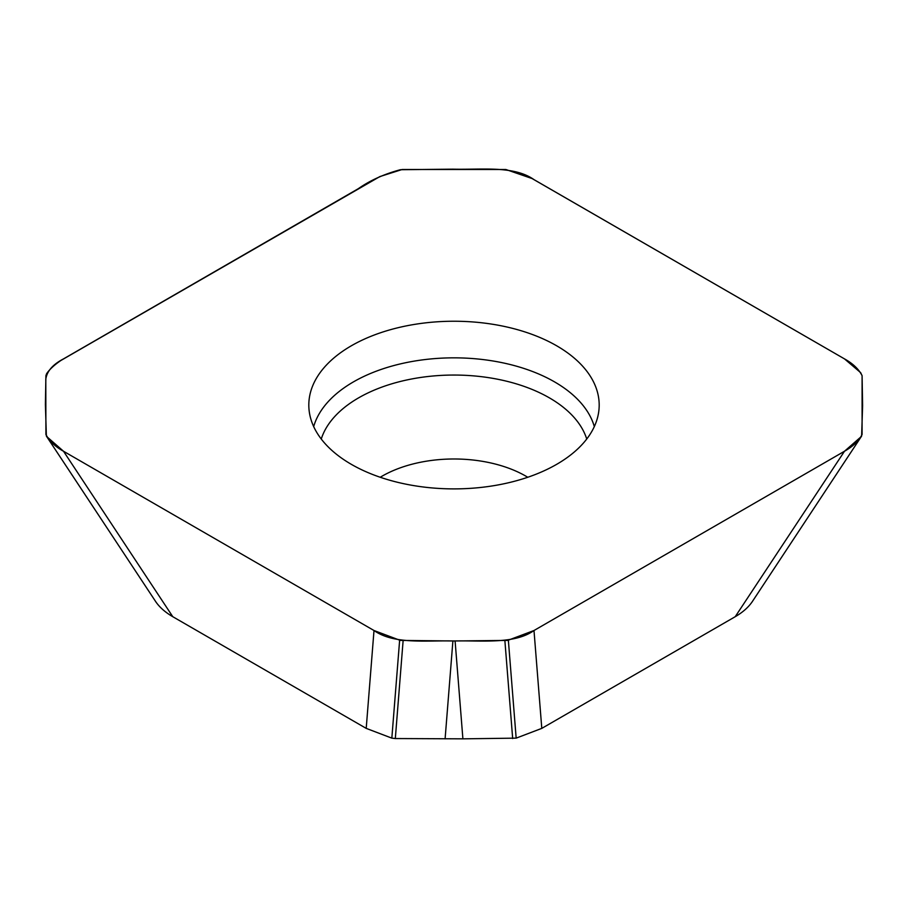 <?xml version="1.0" encoding="UTF-8"?>
<svg xmlns="http://www.w3.org/2000/svg" width="908" height="908" viewBox="0 0 908 908"><rect width="100%" height="100%" fill="white"/><g stroke="black" fill="none" stroke-linecap="round" stroke-linejoin="round"><path stroke-width="1.36" d="M46.376 436.056L45.4 404.435L45.911 375.685L46.626 373.676C49.6 369.34 54.344 364.948 60.836 360.51L379.873 176.572L402.142 169.501L505.858 169.501L532.077 178.547L844.485 358.887L860.625 372.62L862.089 375.685L862.6 405.706L861.624 436.056M351.339 464.34A145.189 83.82 0 0 0 556.661 464.34A145.189 83.82 0 0 0 599.008 409.213A145.189 83.82 0 0 0 454 321.239A145.189 83.82 0 0 0 308.992 409.213A145.189 83.82 0 0 0 351.339 464.34M533.995 630.515L507.674 640.412L455.101 640.969L462.898 738.84L516.164 738.136L541.792 728.375L533.995 630.515L844.485 451.253L735.219 616.702C742.562 612.446 748.192 607.52 752.108 601.913L752.221 601.743M541.792 728.375L735.219 616.702M155.779 601.743L155.892 601.913C159.774 607.486 165.404 612.412 172.781 616.702L63.515 451.253L374.005 630.515L366.208 728.375L391.836 738.136L395.321 738.545L462.898 738.84M172.781 616.702L366.208 728.375M374.005 630.515L400.326 640.412L452.899 640.969L445.102 738.84M844.485 451.253L861.329 436.532L752.108 601.913M455.101 640.969L452.899 640.969M63.515 451.253L46.671 436.532L155.892 601.913M358.297 188.694C370.078 180.42 384.084 174.098 400.326 169.728L452.899 169.16C481.558 169.909 513.712 165.335 533.995 179.625L844.485 358.887C852.93 363.563 858.798 369.17 862.089 375.685L862.089 434.444C859.116 440.63 853.259 446.237 844.485 451.253L533.995 630.515C514.359 644.544 481.501 640.288 454 640.969C425.67 640.288 394.049 644.646 374.005 630.515L63.515 451.253C55.059 446.554 49.191 440.959 45.911 434.444L45.797 379.283C46.875 371.281 52.778 364.483 63.515 358.887L358.297 188.694M594.32 426.601A142.204 82.106 0 0 0 454 357.843A142.204 82.106 0 0 0 313.68 426.601M508.366 640.265L516.164 738.136M504.882 640.673L512.679 738.545M399.634 640.265L391.836 738.136M403.118 640.673L395.321 738.545M527.775 477.267A101.787 58.77 0 0 0 380.225 477.267M586.738 439.029A134.906 77.884 0 0 0 454 375.049A134.906 77.884 0 0 0 321.262 439.029M861.431 436.373L752.165 601.822M155.836 601.822L46.569 436.373"/></g></svg>
